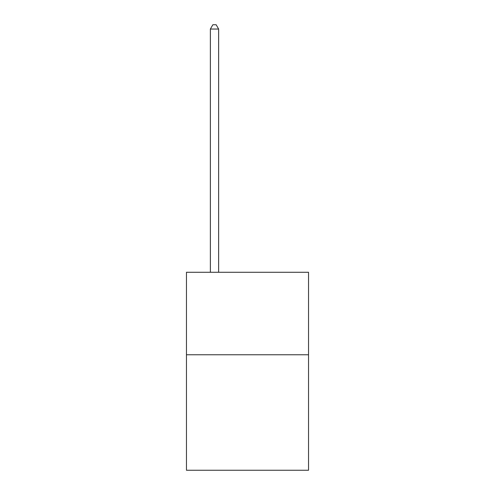 <?xml version="1.0" encoding="UTF-8"?>
<svg xmlns="http://www.w3.org/2000/svg" width="495" height="495" viewBox="0 0 495 495"><rect width="100%" height="100%" fill="white"/><g stroke="black" fill="none" stroke-linecap="round" stroke-linejoin="round"><path stroke-width="0.74" d="M308.54 354.767L308.54 470.25L186.46 470.25L186.46 272.281L308.54 272.281L308.54 354.767L186.46 354.767M218.629 272.281L218.629 29.038L210.381 29.038L210.381 272.281M210.381 29.038L212.856 24.75L216.154 24.75L218.629 29.038"/></g></svg>
